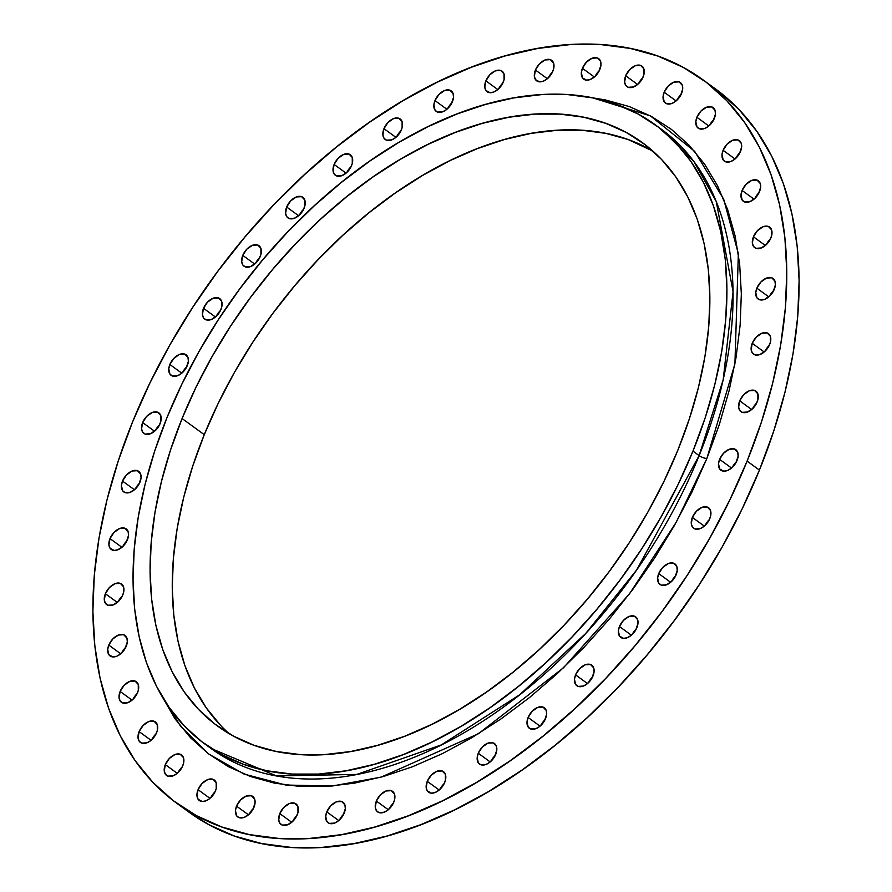 <?xml version="1.0" encoding="UTF-8"?>
<svg xmlns="http://www.w3.org/2000/svg" width="892" height="892" viewBox="0 0 892 892"><rect width="100%" height="100%" fill="white"/><g stroke="black" fill="none" stroke-linecap="round" stroke-linejoin="round"><path stroke-width="1.34" d="M774.289 289.287A12.7 7.939 126 0 1 758.1 298.998A12.7 7.939 126 0 1 756.851 288.183L768.793 296.858L756.851 288.183L755.758 292.531L756.918 297.794L759.382 299.679L764.678 299.355L770.287 295.453L773.23 291.483L775.382 284.938L774.97 281.158L771.758 277.791L766.462 278.114L760.865 282.017L756.851 288.183A12.7 7.939 126 0 1 773.041 278.471A12.7 7.939 126 0 1 774.289 289.287L774.289 289.287M769.684 344.423A12.7 7.939 126 0 1 753.495 354.135A12.7 7.939 126 0 1 752.235 343.308L764.176 351.994L752.235 343.308L751.164 349.664L752.313 352.92L754.766 354.804L760.073 354.481L765.671 350.589L768.614 346.609L770.409 342.216L770.365 336.295L767.142 332.928L761.846 333.24L756.249 337.143L752.235 343.308A12.7 7.939 126 0 1 768.425 333.597A12.7 7.939 126 0 1 769.684 344.423L769.684 344.423M757.163 401.957A12.7 7.939 126 0 1 740.973 411.669A12.7 7.939 126 0 1 739.713 400.842L751.655 409.528L739.713 400.842L738.643 407.198L739.791 410.454L742.244 412.338L747.552 412.015L753.149 408.123L756.104 404.143L757.888 399.75L757.843 393.829L754.621 390.451L749.325 390.774L743.727 394.677L739.713 400.842A12.7 7.939 126 0 1 755.903 391.131A12.7 7.939 126 0 1 757.163 401.957L757.163 401.957M737.037 460.473A12.7 7.939 126 0 1 720.847 470.184A12.7 7.939 126 0 1 719.599 459.358L731.529 468.044L719.599 459.358L718.506 463.717L719.666 468.98L723.746 471.188L727.426 470.541L731.25 468.278L735.978 462.658L738.13 456.124L737.717 452.344L734.506 448.977L729.21 449.3L723.613 453.192L719.599 459.358A12.7 7.939 126 0 1 735.788 449.646A12.7 7.939 126 0 1 737.037 460.473M709.82 518.542A12.7 7.939 126 0 1 693.63 528.254A12.7 7.939 126 0 1 692.37 517.427L704.312 526.113L692.37 517.427L691.3 523.782L692.448 527.038L694.913 528.923L700.209 528.61L704.033 526.347L708.761 520.727L710.545 516.334L710.5 510.414L707.289 507.046L701.982 507.37L696.384 511.261L692.37 517.427A12.7 7.939 126 0 1 708.56 507.715A12.7 7.939 126 0 1 709.82 518.542L709.82 518.542M676.158 574.727A12.7 7.939 126 0 1 659.968 584.438A12.7 7.939 126 0 1 658.72 573.612L670.661 582.298L658.72 573.612L657.627 577.971L658.787 583.223L661.251 585.107L666.547 584.795L672.155 580.893L675.099 576.912L677.251 570.378L676.838 566.598L673.627 563.231L668.331 563.543L662.734 567.446L658.72 573.612A12.7 7.939 126 0 1 674.909 563.9A12.7 7.939 126 0 1 676.158 574.727L676.158 574.727M636.899 627.645A12.7 7.939 126 0 1 620.709 637.356A12.7 7.939 126 0 1 619.461 626.53L631.391 635.216L619.461 626.53L618.368 630.889L619.527 636.152L623.608 638.36L627.288 637.713L631.112 635.45L635.84 629.83L637.992 623.296L637.579 619.516L634.368 616.149L629.072 616.472L623.475 620.364L619.461 626.53A12.7 7.939 126 0 1 635.65 616.818A12.7 7.939 126 0 1 636.899 627.645L636.899 627.645M593.002 675.991A12.7 7.939 126 0 1 576.812 685.703A12.7 7.939 126 0 1 575.563 674.876L587.493 683.562L575.563 674.876L574.47 679.236L575.63 684.498L578.094 686.383L583.39 686.059L587.215 683.796L591.942 678.176L594.094 671.643L593.682 667.863L590.471 664.495L585.174 664.819L579.577 668.721L575.563 674.876A12.7 7.939 126 0 1 591.753 665.176A12.7 7.939 126 0 1 593.002 675.991L593.002 675.991M545.547 718.584A12.7 7.939 126 0 1 529.357 728.296A12.7 7.939 126 0 1 528.109 717.469L540.05 726.155L528.109 717.469L527.016 721.829L528.175 727.08L530.64 728.965L535.936 728.653L539.76 726.389L544.488 720.769L546.64 714.224L546.227 710.456L543.016 707.088L537.72 707.401L532.123 711.303L528.109 717.469A12.7 7.939 126 0 1 544.298 707.757A12.7 7.939 126 0 1 545.547 718.584M495.707 754.364A12.7 7.939 126 0 1 479.517 764.076A12.7 7.939 126 0 1 478.268 753.249L490.199 761.935L478.268 753.249L477.175 757.609L478.335 762.861L480.799 764.745L486.095 764.433L489.92 762.169L494.647 756.55L496.799 750.005L496.387 746.236L493.176 742.869L487.879 743.181L482.271 747.083L478.268 753.249A12.7 7.939 126 0 1 494.458 743.538A12.7 7.939 126 0 1 495.707 754.364M444.707 782.451A12.7 7.939 126 0 1 428.517 792.163A12.7 7.939 126 0 1 427.257 781.347L439.198 790.022L427.257 781.347L426.186 787.692L427.335 790.959L431.405 793.166L435.095 792.52L438.92 790.256L443.647 784.637L445.431 780.244L445.387 774.323L442.176 770.956L436.868 771.279L431.271 775.181L427.257 781.347A12.7 7.939 126 0 1 443.447 771.636A12.7 7.939 126 0 1 444.707 782.451M393.796 802.164A12.7 7.939 126 0 1 377.606 811.876A12.7 7.939 126 0 1 376.357 801.049L388.288 809.735L376.357 801.049L375.276 807.405L376.424 810.661L378.888 812.545L384.184 812.233L388.009 809.969L392.736 804.35L394.52 799.957L394.476 794.036L391.265 790.669L385.957 790.992L380.36 794.883L376.357 801.049A12.7 7.939 126 0 1 392.536 791.338A12.7 7.939 126 0 1 393.796 802.164M344.234 813.002A12.7 7.939 126 0 1 328.044 822.714A12.7 7.939 126 0 1 326.795 811.898L338.726 820.573L326.795 811.898L325.703 816.247L326.862 821.51L329.326 823.394L334.623 823.071L338.447 820.807L343.175 815.199L345.327 808.654L344.914 804.874L341.703 801.507L336.407 801.83L330.798 805.732L326.795 811.898A12.7 7.939 126 0 1 342.985 802.187A12.7 7.939 126 0 1 344.234 813.002M297.248 814.719A12.7 7.939 126 0 1 281.058 824.431A12.7 7.939 126 0 1 279.798 813.604L291.74 822.29L279.798 813.604L278.728 819.96L279.876 823.216L282.329 825.1L287.637 824.777L293.234 820.885L296.189 816.905L297.973 812.512L297.928 806.591L294.706 803.224L289.409 803.536L283.812 807.438L279.798 813.604A12.7 7.939 126 0 1 295.988 803.893A12.7 7.939 126 0 1 297.248 814.719M253.975 807.249A12.7 7.939 126 0 1 237.785 816.961A12.7 7.939 126 0 1 236.536 806.134L248.478 814.82L236.536 806.134L235.443 810.493L236.603 815.756L239.067 817.641L244.363 817.317L249.972 813.415L252.915 809.434L255.067 802.9L254.655 799.12L251.444 795.753L246.147 796.077L240.55 799.968L236.536 806.134A12.7 7.939 126 0 1 252.726 796.422A12.7 7.939 126 0 1 253.975 807.249M215.507 790.791A12.7 7.939 126 0 1 199.317 800.503A12.7 7.939 126 0 1 198.057 789.676L209.999 798.362L198.057 789.676L196.987 796.032L198.135 799.299L202.205 801.507L205.896 800.86L209.72 798.596L214.448 792.977L216.232 788.584L216.187 782.663L212.976 779.296L207.669 779.619L202.071 783.511L198.057 789.676A12.7 7.939 126 0 1 214.247 779.965A12.7 7.939 126 0 1 215.507 790.791M182.771 765.749A12.7 7.939 126 0 1 166.581 775.46A12.7 7.939 126 0 1 165.321 764.634L177.263 773.319L165.321 764.634L164.251 770.989L165.399 774.245L167.863 776.129L173.16 775.817L176.984 773.554L181.712 767.934L183.496 763.541L183.451 757.62L180.24 754.253L174.932 754.565L169.335 758.468L165.321 764.634A12.7 7.939 126 0 1 181.511 754.922A12.7 7.939 126 0 1 182.771 765.749M156.579 732.733A12.7 7.939 126 0 1 140.39 742.445A12.7 7.939 126 0 1 139.13 731.618L151.071 740.304L139.13 731.618L138.059 737.974L139.208 741.23L141.672 743.114L146.968 742.802L150.793 740.538L155.52 734.919L157.304 730.526L157.26 724.605L154.048 721.238L148.741 721.561L143.144 725.452L139.13 731.618A12.7 7.939 126 0 1 155.32 721.907A12.7 7.939 126 0 1 156.579 732.733L156.579 732.733M137.58 692.56A12.7 7.939 126 0 1 121.39 702.272A12.7 7.939 126 0 1 120.13 691.445L132.072 700.131L120.13 691.445L119.06 697.8L120.208 701.067L122.661 702.952L127.969 702.628L133.566 698.726L136.521 694.745L138.305 690.352L138.26 684.432L135.038 681.064L129.741 681.388L124.144 685.279L120.13 691.445A12.7 7.939 126 0 1 136.32 681.733A12.7 7.939 126 0 1 137.58 692.56L137.58 692.56M126.229 646.221A12.7 7.939 126 0 1 110.039 655.932A12.7 7.939 126 0 1 108.791 645.106L120.721 653.791L108.791 645.106L107.698 649.465L108.857 654.728L112.938 656.936L116.618 656.289L120.442 654.026L125.17 648.406L127.322 641.872L126.909 638.092L123.698 634.725L118.402 635.048L112.805 638.94L108.791 645.106A12.7 7.939 126 0 1 124.98 635.394A12.7 7.939 126 0 1 126.229 646.221M122.828 594.852A12.7 7.939 126 0 1 106.639 604.564A12.7 7.939 126 0 1 105.379 593.749L117.32 602.423L105.379 593.749L104.308 600.093L105.457 603.36L107.91 605.244L113.217 604.921L118.814 601.018L121.769 597.038L123.553 592.645L123.509 586.724L120.286 583.357L114.99 583.68L109.393 587.583L105.379 593.749A12.7 7.939 126 0 1 121.568 584.037A12.7 7.939 126 0 1 122.828 594.852M127.433 539.727A12.7 7.939 126 0 1 111.244 549.439A12.7 7.939 126 0 1 109.995 538.612L121.936 547.298L109.995 538.612L108.924 544.967L110.062 548.234L114.143 550.442L117.822 549.795L123.431 545.893L126.374 541.912L128.526 535.378L128.114 531.599L124.902 528.231L119.606 528.555L114.009 532.446L109.995 538.612A12.7 7.939 126 0 1 126.185 528.9A12.7 7.939 126 0 1 127.433 539.727M139.955 482.193A12.7 7.939 126 0 1 123.765 491.905A12.7 7.939 126 0 1 122.516 481.078L134.458 489.764L122.516 481.078L121.424 485.438L122.583 490.7L125.047 492.585L130.344 492.261L135.952 488.359L138.896 484.378L141.047 477.844L140.635 474.065L137.424 470.697L132.127 471.021L126.53 474.912L122.516 481.078A12.7 7.939 126 0 1 138.706 471.366A12.7 7.939 126 0 1 139.955 482.193M160.081 423.678A12.7 7.939 126 0 1 143.891 433.389A12.7 7.939 126 0 1 142.631 422.563L154.572 431.249L142.631 422.563L141.56 428.918L142.709 432.174L145.162 434.058L150.469 433.735L156.067 429.844L159.021 425.863L160.805 421.47L160.761 415.549L157.538 412.182L152.242 412.494L146.645 416.397L142.631 422.563A12.7 7.939 126 0 1 158.821 412.851A12.7 7.939 126 0 1 160.081 423.678M187.298 365.608A12.7 7.939 126 0 1 171.108 375.32A12.7 7.939 126 0 1 169.859 364.493L181.79 373.179L169.859 364.493L168.766 368.842L169.926 374.105L172.39 375.989L177.686 375.666L181.511 373.413L186.238 367.794L188.39 361.249L187.978 357.48L184.767 354.113L179.47 354.425L173.873 358.328L169.859 364.493A12.7 7.939 126 0 1 186.049 354.782A12.7 7.939 126 0 1 187.298 365.608M220.96 309.424A12.7 7.939 126 0 1 204.77 319.135A12.7 7.939 126 0 1 203.51 308.309L215.451 316.995L203.51 308.309L202.439 314.664L203.588 317.92L206.041 319.804L211.348 319.492L216.946 315.59L219.9 311.609L221.684 307.216L221.64 301.295L218.417 297.928L213.121 298.24L207.524 302.143L203.51 308.309A12.7 7.939 126 0 1 219.7 298.597A12.7 7.939 126 0 1 220.96 309.424M260.219 256.506A12.7 7.939 126 0 1 244.029 266.217A12.7 7.939 126 0 1 242.769 255.391L254.711 264.077L242.769 255.391L241.699 261.746L242.847 265.002L245.3 266.886L250.607 266.563L256.205 262.672L259.159 258.691L260.943 254.298L260.899 248.377L257.676 245.01L252.38 245.322L246.783 249.225L242.769 255.391A12.7 7.939 126 0 1 258.959 245.679A12.7 7.939 126 0 1 260.219 256.506M304.116 208.159A12.7 7.939 126 0 1 287.926 217.871A12.7 7.939 126 0 1 286.667 207.044L298.608 215.719L286.667 207.044L285.596 213.4L286.745 216.656L289.198 218.54L294.505 218.217L300.102 214.314L303.057 210.345L304.841 205.94L304.796 200.02L301.574 196.653L296.278 196.976L290.68 200.878L286.667 207.044A12.7 7.939 126 0 1 302.856 197.333A12.7 7.939 126 0 1 304.116 208.159M351.571 165.566A12.7 7.939 126 0 1 335.381 175.278A12.7 7.939 126 0 1 334.121 164.451L346.063 173.137L334.121 164.451L333.05 170.807L334.199 174.063L336.652 175.947L341.959 175.635L347.557 171.732L350.511 167.752L352.295 163.359L352.251 157.438L349.028 154.071L343.732 154.383L338.135 158.285L334.121 164.451A12.7 7.939 126 0 1 350.311 154.74A12.7 7.939 126 0 1 351.571 165.566L351.571 165.566M401.411 129.786A12.7 7.939 126 0 1 385.221 139.498A12.7 7.939 126 0 1 383.961 128.671L395.903 137.357L383.961 128.671L382.891 135.026L384.039 138.282L386.504 140.167L391.8 139.854L395.624 137.591L400.352 131.971L402.136 127.578L402.091 121.658L398.88 118.29L393.573 118.603L387.975 122.505L383.961 128.671A12.7 7.939 126 0 1 400.151 118.959A12.7 7.939 126 0 1 401.411 129.786L401.411 129.786M452.411 101.688A12.7 7.939 126 0 1 436.221 111.4A12.7 7.939 126 0 1 434.973 100.584L446.903 109.259L434.973 100.584L433.88 104.933L435.04 110.195L437.504 112.08L442.8 111.756L446.624 109.493L451.352 103.885L453.504 97.34L453.091 93.56L449.88 90.192L444.584 90.516L438.987 94.418L434.973 100.584A12.7 7.939 126 0 1 451.162 90.873A12.7 7.939 126 0 1 452.411 101.688M503.322 81.986A12.7 7.939 126 0 1 487.132 91.698A12.7 7.939 126 0 1 485.884 80.871L497.814 89.557L485.884 80.871L484.802 87.226L485.95 90.482L490.02 92.69L493.711 92.043L497.535 89.791L502.263 84.171L504.047 79.778L504.002 73.858L500.791 70.49L495.484 70.802L489.886 74.705L485.884 80.871A12.7 7.939 126 0 1 502.062 71.159A12.7 7.939 126 0 1 503.322 81.986M770.889 237.93A12.7 7.939 126 0 1 754.699 247.641A12.7 7.939 126 0 1 753.439 236.815L765.381 245.501L753.439 236.815L752.369 243.17L753.517 246.426L755.97 248.31L761.277 247.987L766.875 244.096L769.829 240.115L771.613 235.722L771.569 229.802L768.346 226.434L763.05 226.746L757.453 230.649L753.439 236.815A12.7 7.939 126 0 1 769.629 227.103A12.7 7.939 126 0 1 770.889 237.93L770.889 237.93M759.538 191.59A12.7 7.939 126 0 1 743.348 201.302A12.7 7.939 126 0 1 742.099 190.475L754.041 199.161L742.099 190.475L741.007 194.824L742.166 200.087L744.63 201.971L749.927 201.648L755.535 197.756L758.479 193.776L760.631 187.231L760.218 183.462L757.007 180.084L751.711 180.407L746.113 184.31L742.099 190.475A12.7 7.939 126 0 1 758.289 180.764A12.7 7.939 126 0 1 759.538 191.59M740.538 151.417A12.7 7.939 126 0 1 724.349 161.129A12.7 7.939 126 0 1 723.1 150.302L735.03 158.988L723.1 150.302L722.007 154.65L723.167 159.913L725.631 161.798L730.927 161.474L734.752 159.222L739.479 153.602L741.631 147.057L741.219 143.289L738.007 139.921L732.711 140.234L727.103 144.136L723.1 150.302A12.7 7.939 126 0 1 739.29 140.59A12.7 7.939 126 0 1 740.538 151.417M714.347 118.402A12.7 7.939 126 0 1 698.157 128.114A12.7 7.939 126 0 1 696.908 117.287L708.839 125.973L696.908 117.287L695.816 121.646L696.975 126.898L699.439 128.782L704.736 128.47L708.56 126.207L713.288 120.587L715.44 114.042L715.027 110.273L711.816 106.906L706.52 107.218L700.911 111.121L696.908 117.287A12.7 7.939 126 0 1 713.098 107.575A12.7 7.939 126 0 1 714.347 118.402M681.611 93.359A12.7 7.939 126 0 1 665.421 103.071A12.7 7.939 126 0 1 664.172 92.244L676.103 100.93L664.172 92.244L663.079 96.592L664.239 101.855L666.703 103.74L671.999 103.416L675.824 101.164L680.551 95.544L682.703 88.999L682.291 85.231L679.08 81.863L673.783 82.175L668.186 86.078L664.172 92.244A12.7 7.939 126 0 1 680.362 82.532A12.7 7.939 126 0 1 681.611 93.359M643.143 76.902A12.7 7.939 126 0 1 626.953 86.613A12.7 7.939 126 0 1 625.693 75.787L637.635 84.472L625.693 75.787L624.623 82.142L625.771 85.398L628.224 87.282L633.532 86.959L639.129 83.067L642.084 79.087L643.868 74.694L643.823 68.773L640.601 65.395L635.305 65.718L629.707 69.621L625.693 75.787A12.7 7.939 126 0 1 641.883 66.075A12.7 7.939 126 0 1 643.143 76.902M552.884 71.137A12.7 7.939 126 0 1 536.694 80.849A12.7 7.939 126 0 1 535.434 70.033L547.376 78.708L535.434 70.033L534.364 76.377L535.512 79.644L539.582 81.852L543.273 81.205L547.097 78.942L551.825 73.322L553.609 68.929L553.564 63.009L550.353 59.641L545.045 59.965L539.448 63.867L535.434 70.033A12.7 7.939 126 0 1 551.624 60.322A12.7 7.939 126 0 1 552.884 71.137M599.87 69.431A12.7 7.939 126 0 1 583.68 79.143A12.7 7.939 126 0 1 582.431 68.316L594.373 77.002L582.431 68.316L581.339 72.676L582.498 77.939L586.579 80.146L590.259 79.499L595.867 75.597L598.811 71.616L600.963 65.083L600.55 61.303L597.339 57.935L592.043 58.259L586.445 62.15L582.431 68.316A12.7 7.939 126 0 1 598.621 58.604A12.7 7.939 126 0 1 599.87 69.431M661.307 129.217L693.965 161.575L716.276 201.547L733.079 291.74L723.2 379.702L699.127 455.6A382.824 239.413 -54 0 1 210.969 748.433L276.553 775.928L356.8 774.423L441.317 744.92L519.824 694.667L585.698 633.476L636.687 569.921L699.127 455.6A5.865 1.684 -157.9 0 0 706.854 458.544L676.236 522.233L629.562 593.737L563.543 667.729L478.402 733.737L381.074 777.144L332.092 786.042L285.752 785.027L244.085 774.078L208.695 753.985L180.541 726.233L159.936 692.749L175.044 718.841L190.453 737.673L208.26 753.662L228.307 766.629L250.384 776.475L274.29 783.098L299.779 786.432L326.628 786.443L354.57 783.12L383.326 776.519L412.628 766.696L442.187 753.729L471.734 737.762L500.969 718.941L529.614 697.455L557.389 673.493L584.037 647.302L609.303 619.126L632.93 589.244L654.695 557.935L674.397 525.511L691.835 492.272L706.854 458.544L719.287 424.659L729.043 390.93L736.012 357.692L740.126 325.257L741.341 293.947L739.658 264.054L735.086 235.878L727.671 209.676L717.491 185.703L704.635 164.195L689.226 145.363L671.408 129.373L651.372 116.406L629.295 106.561L605.389 99.937L592.6 97.83L650.435 115.893L694.678 151.384L723.702 199.239L738.353 253.729L734.919 363.88L706.854 458.544A5.865 1.684 22.1 0 1 699.127 455.6A382.824 239.413 -54 0 0 661.307 129.217L655.152 124.735A382.824 239.413 126 0 1 692.961 451.118L699.127 455.6L692.961 451.118A382.824 239.413 126 0 1 204.803 743.95A382.824 239.413 126 0 1 166.994 417.567A382.824 239.413 126 0 1 655.152 124.735M220.636 725.43L206.331 707.947L194.389 687.977L184.934 665.722L178.054 641.404L173.806 615.235L172.245 587.482L173.382 558.414L177.196 528.309L183.663 497.446L192.717 466.137L204.268 434.672A360.859 225.665 -54 0 1 652.922 151.116L628.046 139.509L605.858 133.365L582.186 130.265L557.266 130.265L531.331 133.343L504.627 139.464L477.421 148.596L449.981 160.627L422.552 175.456L395.412 192.928L368.82 212.876L343.03 235.12L318.288 259.438L294.839 285.596L272.896 313.337L252.692 342.394L234.395 372.499L218.205 403.362L204.268 434.672L182.08 418.538A360.859 225.665 126 0 1 642.218 142.508A360.859 225.665 126 0 1 677.864 450.159A360.859 225.665 126 0 1 217.726 726.177A360.859 225.665 126 0 1 182.08 418.538L204.268 434.672A360.859 225.665 -54 0 0 229.211 733.715M183.016 807.606A447.282 279.72 -54 0 0 189.082 812.222A447.282 279.72 -54 0 0 759.427 470.084A447.282 279.72 -54 0 0 715.25 88.743L702.918 79.778A447.282 279.72 126 0 1 747.106 461.119L759.427 470.084L747.106 461.119A447.282 279.72 126 0 1 176.75 803.257A447.282 279.72 126 0 1 132.573 421.916A447.282 279.72 126 0 1 702.918 79.778M718.651 91.285L739.145 109.683L756.873 131.358L771.68 156.1L783.399 183.685L791.929 213.835L797.18 246.27L799.12 280.668L797.716 316.693L792.988 354.024L784.971 392.268L773.743 431.081L759.427 470.084L742.155 508.886L722.085 547.142L699.417 584.45L674.363 620.475L647.168 654.873L618.1 687.286L587.438 717.424L555.471 744.998L522.511 769.729L488.861 791.382L454.875 809.758L420.846 824.676L387.128 835.994L354.035 843.587L321.889 847.4L290.993 847.389L261.657 843.553L234.15 835.938L208.739 824.609L188.948 812.121M773.832 290.335L769.64 296.099A12.7 7.939 -54 0 1 773.832 290.335M769.216 345.46L765.024 351.225A12.7 7.939 -54 0 1 769.216 345.46M756.695 402.994L752.502 408.759A12.7 7.939 -54 0 1 756.695 402.994M736.58 461.521L732.388 467.285A12.7 7.939 -54 0 1 736.58 461.521M709.352 519.59L705.159 525.343A12.7 7.939 -54 0 1 709.352 519.59M675.701 575.775L671.509 581.528A12.7 7.939 -54 0 1 675.701 575.775M636.442 628.693L632.25 634.457A12.7 7.939 -54 0 1 636.442 628.693M592.544 677.039L588.352 682.804A12.7 7.939 -54 0 1 592.544 677.039M545.09 719.632L540.898 725.386A12.7 7.939 -54 0 1 545.09 719.632M495.25 755.413L491.057 761.166A12.7 7.939 -54 0 1 495.25 755.413M444.238 783.499L440.046 789.264A12.7 7.939 -54 0 1 444.238 783.499M393.327 803.213L389.146 808.977A12.7 7.939 -54 0 1 393.327 803.213M343.777 814.05L339.584 819.815A12.7 7.939 -54 0 1 343.777 814.05M296.78 815.756L292.587 821.521A12.7 7.939 -54 0 1 296.78 815.756M253.518 808.297L249.325 814.062A12.7 7.939 -54 0 1 253.518 808.297M215.039 791.84L210.846 797.604A12.7 7.939 -54 0 1 215.039 791.84M182.303 766.797L178.11 772.55A12.7 7.939 -54 0 1 182.303 766.797M156.111 733.782L151.919 739.546A12.7 7.939 -54 0 1 156.111 733.782M137.112 693.608L132.919 699.373A12.7 7.939 -54 0 1 137.112 693.608M125.772 647.269L121.58 653.033A12.7 7.939 -54 0 1 125.772 647.269M122.36 595.901L118.168 601.665A12.7 7.939 -54 0 1 122.36 595.901M126.976 540.775L122.784 546.54A12.7 7.939 -54 0 1 126.976 540.775M139.498 483.241L135.305 489.006A12.7 7.939 -54 0 1 139.498 483.241M159.612 424.715L155.42 430.479A12.7 7.939 -54 0 1 159.612 424.715M186.841 366.645L182.648 372.41A12.7 7.939 -54 0 1 186.841 366.657M220.491 310.472L216.299 316.225A12.7 7.939 -54 0 1 220.491 310.472M259.75 257.543L255.558 263.307A12.7 7.939 -54 0 1 259.75 257.543M303.648 209.196L299.456 214.961A12.7 7.939 -54 0 1 303.648 209.196M351.102 166.614L346.91 172.368A12.7 7.939 -54 0 1 351.102 166.614M400.943 130.834L396.75 136.588A12.7 7.939 -54 0 1 400.943 130.834M451.954 102.736L447.762 108.501A12.7 7.939 -54 0 1 451.954 102.736M502.854 83.023L498.673 88.787A12.7 7.939 -54 0 1 502.854 83.034M770.42 238.967L766.228 244.731A12.7 7.939 -54 0 1 770.42 238.967M759.081 192.627L754.888 198.392A12.7 7.939 -54 0 1 759.081 192.627M740.081 152.454L735.889 158.219A12.7 7.939 -54 0 1 740.081 152.465M713.89 119.45L709.697 125.203A12.7 7.939 -54 0 1 713.89 119.45M681.154 94.396L676.961 100.16A12.7 7.939 -54 0 1 681.154 94.396M642.675 77.939L638.482 83.703A12.7 7.939 -54 0 1 642.675 77.939M552.416 72.185L548.223 77.95A12.7 7.939 -54 0 1 552.416 72.185M599.413 70.479L595.22 76.244A12.7 7.939 -54 0 1 599.413 70.479M747.106 461.119L729.823 499.921L709.753 538.177L687.085 575.485L662.042 611.511L634.848 645.908L605.779 678.321L575.117 708.46L543.139 736.034L510.179 760.764L476.54 782.418L442.543 800.793L408.525 815.712L374.807 827.029L341.714 834.622L309.557 838.435L278.672 838.424L249.325 834.589L221.818 826.973L196.418 815.645L173.349 800.715L152.855 782.317L135.127 760.642L120.32 735.9L108.601 708.315L100.071 678.165L94.82 645.73L92.879 611.332L94.284 575.307L99.012 537.976L107.029 499.732L118.257 460.919L132.573 421.916L149.845 383.114L169.915 344.858L192.583 307.55L217.637 271.525L244.832 237.127L273.9 204.714L304.562 174.576L336.529 147.002L369.489 122.271L403.139 100.618L437.125 82.242L471.154 67.324L504.872 56.006L537.965 48.413L570.111 44.6L601.007 44.611L630.343 48.447L657.85 56.062L683.261 67.391L706.319 82.32L726.813 100.718L744.552 122.394L759.348 147.135L771.067 174.72L779.597 204.87L784.86 237.305L786.8 271.703L785.395 307.729L780.656 345.059L772.639 383.304L761.422 422.117L747.106 461.119M692.961 451.118L678.176 484.334L660.994 517.07L641.593 549.015L620.152 579.845L596.882 609.281L572.006 637.022L545.759 662.823L518.397 686.416L490.187 707.59L461.387 726.121L432.297 741.854L403.173 754.621L374.317 764.299L345.996 770.799L318.477 774.066L292.03 774.055L266.92 770.777L243.382 764.254L221.629 754.565L201.893 741.776L184.354 726.032L169.168 707.49L156.513 686.305L146.478 662.7L139.174 636.888L134.67 609.136L133.019 579.688L134.224 548.848L138.271 516.903L145.128 484.166L154.729 450.951L166.994 417.567L181.778 384.352L198.949 351.615L218.35 319.682L239.792 288.852L263.062 259.416L287.949 231.664L314.196 205.874L341.558 182.269L369.767 161.106L398.568 142.564L427.658 126.842L456.782 114.076L485.638 104.397L513.959 97.886L541.477 94.63L567.914 94.63L593.035 97.919L616.573 104.431L638.315 114.131L658.062 126.909L675.601 142.653L690.776 161.207L703.442 182.392L713.477 205.996L720.781 231.797L725.274 259.561L726.935 288.997L725.731 319.838L721.684 351.782L714.827 384.519L705.215 417.746L692.961 451.118M182.08 418.538L170.528 450.003L161.485 481.312L155.018 512.164L151.194 542.28L150.057 571.348L151.618 599.101L155.866 625.27L162.745 649.588L172.201 671.843L184.142 691.813L198.448 709.296L214.983 724.137L233.593 736.179L254.086 745.322L276.275 751.465L299.946 754.554L324.878 754.565L350.812 751.488L377.506 745.355L404.712 736.234L432.163 724.204L459.581 709.374L486.731 691.902L513.324 671.955L539.114 649.711L563.856 625.392L587.304 599.234L609.236 571.493L629.451 542.425L647.737 512.32L663.927 481.468L677.864 450.159L689.416 418.694L698.469 387.384L704.936 356.521L708.761 326.416L709.887 297.348L708.326 269.596L704.089 243.427L697.209 219.097L687.743 196.853L675.813 176.884L661.507 159.4L644.972 144.56L626.362 132.507L605.869 123.375L583.669 117.22L559.998 114.131L535.077 114.12L509.142 117.198L482.438 123.33L455.243 132.462L427.792 144.493L400.363 159.311L373.224 176.783L346.631 196.742L320.841 218.986L296.099 243.304L272.651 269.451L250.708 297.203L230.504 326.26L212.218 356.365L196.017 387.228L182.08 418.538M189.082 812.222L176.75 803.257M210.969 748.433L204.803 743.95"/></g></svg>
